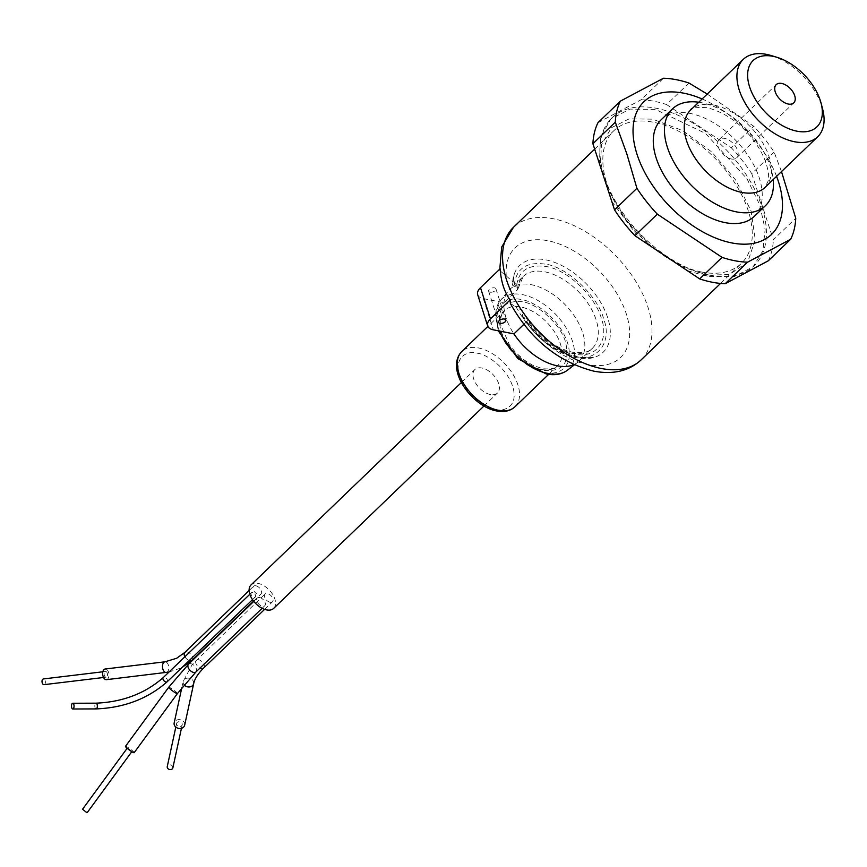 <?xml version="1.0" encoding="UTF-8"?>
<svg xmlns="http://www.w3.org/2000/svg" width="867" height="867" viewBox="0 0 867 867"><rect width="100%" height="100%" fill="white"/><g stroke="black" fill="none" stroke-linecap="round" stroke-linejoin="round"><path stroke-width="0.65" stroke-dasharray="4.33 3.25" d="M698.737 102.23A67.106 39.351 -133.9 0 1 701.533 102.707A67.106 39.351 -133.9 0 1 773.191 179.599M754.29 216.403A67.106 39.351 46.1 0 0 750.313 158.954A67.106 39.351 46.1 0 0 690.338 113.469A67.106 39.351 46.1 0 0 661.228 119.7M731.184 158.964A12.658 7.424 46.1 0 0 736.679 157.783A12.658 7.424 46.1 0 0 735.931 146.957A12.658 7.424 46.1 0 0 724.617 138.373A12.658 7.424 46.1 0 0 719.133 139.554A12.658 7.424 46.1 0 0 719.881 150.381A12.658 7.424 46.1 0 0 731.184 158.964M776.572 176.348A92.032 53.96 46.1 0 0 702.118 98.979M781.492 171.601L774.123 152.104A111.204 65.209 46.1 0 0 753.705 126.246L707.223 94.069M688.983 83.037L666.604 104.571A111.204 65.209 46.1 0 0 654.271 101.298A111.204 65.209 46.1 0 0 641.103 99.77L663.483 78.225M709.759 275.175A102.577 60.148 -133.9 0 1 618.084 205.652A102.577 60.148 -133.9 0 1 612.015 117.825A102.577 60.148 -133.9 0 1 656.514 108.31A102.577 60.148 -133.9 0 1 748.188 177.833A102.577 60.148 -133.9 0 1 754.257 265.66A102.577 60.148 -133.9 0 1 709.759 275.175M680.606 266.18L710.03 276.497L734.598 276.41L753.141 266.733L762.884 250.769L765.138 229.441L759.698 204.731L747.072 178.905L705.478 133.41L655.398 109.394L630.006 109.101L610.899 118.909L600.517 137.073L599.476 161.62L600.213 166.063M608.125 190.241L626.7 220.684L652.548 247.453M687.325 270.667L703.711 275.338L729.646 274.471L747.744 261.953L755.255 239.671L751.082 210.984L735.823 180.217L711.796 151.996L682.611 130.559L652.656 119.158L629.204 118.833L611.43 127.709L601.438 144.756L600.398 167.97M611.809 201.523L639.889 238.999M771.24 55.564A53.689 31.483 -133.9 0 1 822.599 108.939M666.604 104.571L731.325 147.791L753.705 126.246M774.123 152.104L751.743 173.649A111.204 65.209 46.1 0 0 731.325 147.791M751.743 173.649L773.364 239.769L795.743 218.224M768.281 260.815A111.204 65.209 46.1 0 0 773.364 239.769M597.992 122.67L641.103 99.77M506.241 275.901L513.134 282.024L512.592 284.582A60.191 35.287 -133.9 0 1 514.239 274.145A60.191 35.287 -133.9 0 1 545.842 259.883A60.191 35.287 -133.9 0 1 603.595 307.763A60.191 35.287 -133.9 0 1 594.307 357.345A60.191 35.287 -133.9 0 1 577.086 357.778A60.191 35.287 -133.9 0 1 522.541 315.772L522.433 310.809L516.201 307.081A76.09 44.618 46.1 0 0 587.62 364.552A76.09 44.618 46.1 0 0 626.408 314.212A76.09 44.618 46.1 0 0 548.117 240.777A76.09 44.618 46.1 0 0 506.241 275.901L499.966 270.775L500.151 268.77M522.541 315.772L522.584 316.888L524.026 317.712C537.811 338.39 554.717 351.233 574.734 356.25C596.94 362.558 612.806 341.956 603.595 318.796C598.273 296.395 566.238 266.342 545.343 264.153C526.052 261.422 515.627 268.878 514.077 286.522L512.473 285.124L514.239 274.145L513.134 282.024M517.415 289.784A49.852 29.229 -133.9 0 1 523.235 276.432A49.852 29.229 -133.9 0 1 544.855 271.815A49.852 29.229 -133.9 0 1 589.408 305.596A49.852 29.229 -133.9 0 1 592.367 348.274A49.852 29.229 -133.9 0 1 570.735 352.902A49.852 29.229 -133.9 0 1 527.374 320.963L527.895 319.002L526.432 318.189C539.198 337.111 555.043 349.011 573.976 353.866C595.347 359.491 609.739 341.165 601.34 318.341C595.326 296.005 566.509 269.149 546.102 266.537C527.938 264.077 518.065 270.905 516.483 286.999L518.119 288.516L517.415 289.784L503.987 302.702L483.331 298.627A15.335 7.987 -17.7 0 1 477.674 294.682M522.227 301.738C503.348 300.047 496.173 309.356 500.725 329.644C504.767 346.421 528.469 368.648 544.129 370.35C563.008 372.041 570.183 362.742 565.631 342.443C561.588 325.678 537.887 303.439 522.227 301.738M701.436 271.978A92.032 53.96 -133.9 0 1 619.179 209.608A92.032 53.96 -133.9 0 1 613.728 130.809A92.032 53.96 -133.9 0 1 653.653 122.28A92.032 53.96 -133.9 0 1 735.91 184.649A92.032 53.96 -133.9 0 1 741.35 263.438A92.032 53.96 -133.9 0 1 701.436 271.978M490.05 292.168A3.836 1.994 162.3 0 0 494.201 291.355A3.836 1.994 162.3 0 0 495.946 288.852A3.836 1.994 162.3 0 0 494.526 287.866A3.836 1.994 162.3 0 0 490.375 288.678A3.836 1.994 162.3 0 0 488.641 291.182A3.836 1.994 162.3 0 0 490.05 292.168M527.374 320.963L523.809 324.388M573.802 364.628A49.852 29.229 46.1 0 0 577.53 362.406A49.852 29.229 46.1 0 0 578.928 361.203A49.852 29.229 46.1 0 0 582.722 332.841A49.852 29.229 46.1 0 0 531.428 284.734A49.852 29.229 46.1 0 0 509.807 289.361A49.852 29.229 46.1 0 0 508.539 290.716A49.852 29.229 46.1 0 0 503.987 302.702A49.852 29.229 -133.9 0 0 506.014 317.712A49.852 29.229 -133.9 0 0 513.936 333.893M510.381 303.493L516.201 307.081M524.026 317.712L526.432 318.189M516.483 286.999L514.077 286.522M87.22 812.607L82.582 809.214M131.231 750.898L127.492 747.831L131.231 750.898M105.731 677.138A2.872 1.658 -96.9 0 1 104.127 674.168A2.872 1.658 -96.9 0 1 105.471 671.47A2.872 1.658 -96.9 0 1 105.893 671.513A2.872 1.658 -96.9 0 1 107.497 674.493A2.872 1.658 -96.9 0 1 106.153 677.181A2.872 1.658 -96.9 0 1 105.731 677.138M44.445 684.518A2.872 1.658 83.1 0 0 45.344 681.603A2.872 1.658 83.1 0 0 43.773 678.98M273.647 608.396A16.3 9.559 46.1 0 0 272.682 594.448A16.3 9.559 46.1 0 0 258.117 583.404A16.3 9.559 46.1 0 0 251.051 584.911M490.408 394.528A16.3 9.559 -133.9 0 1 475.842 383.485A16.3 9.559 -133.9 0 1 474.878 369.537A16.3 9.559 -133.9 0 1 481.944 368.02A16.3 9.559 -133.9 0 1 496.509 379.063A16.3 9.559 -133.9 0 1 497.474 393.022A16.3 9.559 -133.9 0 1 490.408 394.528M255.873 585.778A5.365 3.143 46.1 0 0 253.543 586.276A5.365 3.143 46.1 0 0 253.858 590.871A5.365 3.143 46.1 0 0 258.659 594.513A5.365 3.143 46.1 0 0 260.989 594.014A5.365 3.143 46.1 0 0 260.664 589.419A5.365 3.143 46.1 0 0 255.873 585.778M252.59 592.54A2.872 1.691 46.1 0 0 251.343 592.8A2.872 1.691 46.1 0 0 251.517 595.271A2.872 1.691 46.1 0 0 254.085 597.211A2.872 1.691 46.1 0 0 255.332 596.951A2.872 1.691 46.1 0 0 255.158 594.491A2.872 1.691 46.1 0 0 252.59 592.54M259.623 597.536A5.365 3.143 46.1 0 0 257.293 598.035A5.365 3.143 46.1 0 0 257.607 602.63A5.365 3.143 46.1 0 0 262.408 606.261A5.365 3.143 46.1 0 0 264.738 605.762A5.365 3.143 46.1 0 0 264.424 601.167A5.365 3.143 46.1 0 0 259.623 597.536M106.457 679.663A5.365 3.1 83.1 0 0 108.949 674.634A5.365 3.1 83.1 0 0 105.958 669.075A5.365 3.1 83.1 0 0 105.167 668.999M134.147 752.697A5.365 0.694 36.2 0 0 131.914 750.291A5.365 0.694 36.2 0 0 127.167 746.964A5.365 0.694 36.2 0 0 125.477 746.357M270.157 602.283A5.365 3.143 -133.9 0 1 265.367 598.653A5.365 3.143 -133.9 0 1 265.042 594.047A5.365 3.143 -133.9 0 1 267.372 593.559A5.365 3.143 -133.9 0 1 272.173 597.19A5.365 3.143 -133.9 0 1 272.487 601.785A5.365 3.143 -133.9 0 1 270.157 602.283M184.66 725.213A5.365 4.389 12.2 0 0 184.563 723.273A5.365 4.389 12.2 0 0 179.176 719.643A5.365 4.389 12.2 0 0 174.169 722.937M172.88 767.826A2.872 2.352 12.2 0 0 167.255 766.601M176.662 724.509A2.872 2.352 -167.8 0 1 182.168 723.652A2.872 2.352 -167.8 0 1 176.662 724.509M713.899 105.07A53.689 31.483 46.1 0 0 690.609 110.055C689.558 108.05 694.998 107.248 706.952 107.649C734.49 114.682 754.453 136.888 764.011 157.74C770.134 173.573 768.465 177.789 768.162 180.975L765.052 187.424A53.689 31.483 46.1 0 0 761.876 141.451A53.689 31.483 46.1 0 0 713.899 105.07M641.081 359.935A92.032 53.96 46.1 0 0 635.63 281.136A92.032 53.96 46.1 0 0 553.384 218.766A92.032 53.96 46.1 0 0 513.459 227.306M544.769 372.366C555.281 375.812 575.645 369.613 567.538 342.823C558.489 315.848 531.168 300.242 521.587 299.722C511.064 296.286 490.7 302.475 498.818 329.276C507.867 356.25 535.188 371.845 544.769 372.366M567.473 370.187A48.476 28.427 46.1 0 0 572.513 341.435A48.476 28.427 46.1 0 0 522.638 294.65A48.476 28.427 46.1 0 0 500.378 300.47A48.476 28.427 46.1 0 0 497.918 326.729A48.476 28.427 46.1 0 0 499.5 331.042M540.889 369.385A38.343 22.488 -133.9 0 1 506.621 343.397A38.343 22.488 -133.9 0 1 504.345 310.57A38.343 22.488 -133.9 0 1 520.98 307.016A38.343 22.488 -133.9 0 1 555.259 333.004A38.343 22.488 -133.9 0 1 557.524 365.831A38.343 22.488 -133.9 0 1 540.889 369.385M495.133 409.343C503.261 412.009 518.997 407.219 512.722 386.509C505.732 365.668 484.62 353.606 477.218 353.205C469.09 350.55 453.354 355.34 459.618 376.04C466.609 396.891 487.72 408.942 495.133 409.343M514.998 406.753A38.343 22.488 46.1 0 0 512.733 373.926A38.343 22.488 46.1 0 0 478.454 347.938A38.343 22.488 46.1 0 0 461.818 351.493M483.331 298.627L493.29 329.818M184.899 656.742A5.365 3.143 46.1 0 0 189.266 660.524M192.214 660.188A5.365 3.143 46.1 0 0 191.889 655.593A5.365 3.143 46.1 0 0 187.099 651.962A5.365 3.143 46.1 0 0 185.213 652.136M167.233 681.722A2.872 1.691 46.1 0 0 167.45 680.086A2.872 1.691 46.1 0 0 164.492 677.311A2.872 1.691 46.1 0 0 163.245 677.582M195.964 671.947A5.365 3.143 46.1 0 0 193.103 664.707A5.365 3.143 46.1 0 0 190.848 663.71A5.365 3.143 46.1 0 0 188.518 664.209M166.269 672.467A5.365 3.1 83.1 0 0 166.898 672.272A5.365 3.1 83.1 0 0 168.729 666.875A5.365 3.1 83.1 0 0 165.781 661.879A5.365 3.1 83.1 0 0 164.99 661.803M96.096 708.913A2.872 1.268 89.8 0 1 95.056 707.71A2.872 1.268 89.8 0 1 94.958 704.73A2.872 1.268 89.8 0 1 96.074 703.17M177.388 693.589A5.365 0.694 36.2 0 0 172.24 689.005A5.365 0.694 36.2 0 0 170.42 687.856A5.365 0.694 36.2 0 0 168.729 687.249M203.712 667.969A5.365 3.143 46.1 0 0 204.124 664.913A5.365 3.143 46.1 0 0 198.597 659.733A5.365 3.143 46.1 0 0 196.267 660.231A5.365 3.143 46.1 0 0 195.866 663.288A5.365 3.143 46.1 0 0 200.06 668.013M193.666 683.673A5.365 4.389 12.2 0 0 193.558 681.744A5.365 4.389 12.2 0 0 188.182 678.102A5.365 4.389 12.2 0 0 183.175 681.397A5.365 4.389 12.2 0 0 183.273 683.337A5.365 4.389 12.2 0 0 184.14 684.876M736.679 157.783L793.749 102.87M612.015 117.825L610.899 118.909M600.062 165.564L599.498 161.62M719.133 139.554L776.203 84.63M754.257 265.66L753.141 266.733M703.711 275.338L710.03 276.475M522.433 310.809C538.775 336.244 558.272 351.796 580.933 357.453L594.307 357.345L576.23 357.854C554.717 352.522 536.836 338.867 522.584 316.888M518.119 288.516L523.235 276.432L509.807 289.361M578.928 361.203L592.367 348.274C591.131 351.677 584.499 352.999 572.469 352.251C555.335 348.111 540.477 337.025 527.895 319.002M548.648 374.371L557.524 365.831C556.852 368.291 551.889 369.255 542.634 368.746L532.284 365.05L524.026 359.892L515.637 352.435L509.493 344.979L500.823 325.06L500.725 318.265L501.83 314.233L504.345 310.57L487.861 326.436M594.686 149.135L613.728 130.809M495.946 288.852L505.894 320.042M498.276 330.804L495.371 313.962L500.378 300.47L508.539 290.716M720.575 283.433L741.35 263.438M499.793 269.106L499.966 270.775M488.641 291.182L498.59 322.372M574.344 364.866L577.53 362.406M102.87 671.784L105.471 671.47M103.552 677.495L106.153 677.181M461.374 382.52L474.878 369.537M249.122 590.525L253.543 586.276M249.837 594.253L251.343 592.8M253.803 601.395L257.293 598.035M168.978 672.055L181.832 667.677M483.97 406.016L497.474 393.022M253.597 601.124L260.989 594.014M252.525 599.65L255.332 596.951M262.105 608.298L264.738 605.762M181.788 687.802L183.175 681.397L192.225 664.501L265.042 594.047M264.608 609.371L272.487 601.785M175.817 727.088L176.608 723.468M181.441 728.313L182.222 724.682"/><path stroke-width="1.3" d="M773.191 179.599A67.106 39.351 -133.9 0 1 765.485 205.642A67.106 39.351 -133.9 0 1 736.365 211.862A67.106 39.351 -133.9 0 1 676.39 166.388A67.106 39.351 -133.9 0 1 672.424 108.928A67.106 39.351 -133.9 0 1 698.737 102.23M821.06 103.075L822.599 108.939A53.689 31.483 -133.9 0 1 817.722 136.737A53.689 31.483 -133.9 0 1 794.432 141.722A53.689 31.483 -133.9 0 1 746.454 105.33A53.689 31.483 -133.9 0 1 743.279 59.368A53.689 31.483 -133.9 0 1 766.569 54.393A53.689 31.483 -133.9 0 1 771.24 55.564L777.038 57.33A46.016 26.985 -133.9 0 1 821.06 103.075A46.016 26.985 -133.9 0 1 796.925 131.177A46.016 26.985 -133.9 0 1 749.576 86.765A46.016 26.985 -133.9 0 1 773.039 56.322A46.016 26.985 -133.9 0 1 777.038 57.33M672.424 108.928L661.228 119.7A67.106 39.351 46.1 0 0 665.206 177.15A67.106 39.351 46.1 0 0 725.18 222.635A67.106 39.351 46.1 0 0 754.29 216.403L765.485 205.642M781.698 83.46A12.658 7.424 -133.9 0 1 793.002 92.032A12.658 7.424 -133.9 0 1 793.749 102.87A12.658 7.424 -133.9 0 1 788.266 104.04A12.658 7.424 -133.9 0 1 776.951 95.468A12.658 7.424 -133.9 0 1 776.203 84.63A12.658 7.424 -133.9 0 1 781.698 83.46M702.118 98.979A92.032 53.96 46.1 0 0 636.952 154.088A92.032 53.96 46.1 0 0 731.65 242.901A92.032 53.96 46.1 0 0 778.566 182.016A92.032 53.96 46.1 0 0 776.572 176.348M707.223 94.069L688.983 83.037A111.204 65.209 46.1 0 0 676.661 79.764A111.204 65.209 46.1 0 0 663.483 78.225L620.382 101.136A111.204 65.209 46.1 0 0 615.299 122.182L626.754 153.632L636.92 188.302A111.204 65.209 46.1 0 0 657.338 214.16L722.059 257.38A111.204 65.209 46.1 0 0 747.56 262.181L790.661 239.281A111.204 65.209 46.1 0 0 795.743 218.224L781.492 171.601M600.213 166.063L608.125 190.241M652.548 247.453L680.606 266.18M600.062 165.564L611.809 201.523M639.889 238.999L687.325 270.667M790.661 239.281L768.281 260.815L725.18 283.715L747.56 262.181M722.059 257.38L699.68 278.914A111.204 65.209 46.1 0 0 725.18 283.715M699.68 278.914L634.947 235.694L657.338 214.16M636.92 188.302L614.53 209.847A111.204 65.209 46.1 0 0 634.947 235.694M614.53 209.847L592.909 143.727L615.299 122.182M620.382 101.136L597.992 122.67A111.204 65.209 46.1 0 0 592.909 143.727M499.999 323.358A3.836 1.994 162.3 0 0 504.16 322.535A3.836 1.994 162.3 0 0 505.894 320.042A3.836 1.994 162.3 0 0 504.486 319.045A3.836 1.994 162.3 0 0 500.324 319.869A3.836 1.994 162.3 0 0 498.59 322.372A3.836 1.994 162.3 0 0 499.999 323.358M523.809 324.388L513.936 333.893A49.852 29.229 46.1 0 0 557.308 365.82A49.852 29.229 46.1 0 0 573.802 364.628M513.936 333.893L493.29 329.818A15.335 7.987 -17.7 0 1 487.633 325.862L477.674 294.682A15.335 7.987 -17.7 0 1 480.491 287.692L500.151 268.77C500.996 281.526 504.312 291.919 510.099 299.96L510.381 303.493C530.496 339.43 558.326 361.994 593.862 371.174C613.294 374.782 629.03 371.033 641.081 359.935L720.575 283.433M487.633 325.862A15.335 7.987 -17.7 0 1 490.44 318.872L510.099 299.96M127.146 748.297L82.582 809.214L86.321 812.281L87.22 812.607L131.784 751.7M43.773 678.98A2.872 1.658 83.1 0 0 43.35 678.948A2.872 1.658 83.1 0 0 42.017 681.635A2.872 1.658 83.1 0 0 43.61 684.616A2.872 1.658 83.1 0 0 44.033 684.659A2.872 1.658 83.1 0 0 44.445 684.518M461.374 382.52L251.051 584.911A16.3 9.559 46.1 0 0 252.015 598.869A16.3 9.559 46.1 0 0 266.581 609.913A16.3 9.559 46.1 0 0 273.647 608.396L483.97 406.016M185.213 652.136A5.365 3.143 46.1 0 0 184.769 652.461L176.651 658.27L164.99 661.803L105.167 668.999A5.365 3.1 83.1 0 0 102.674 674.027A5.365 3.1 83.1 0 0 105.655 679.576A5.365 3.1 83.1 0 0 106.457 679.663L168.978 672.055M71.755 707.797A2.872 1.268 89.8 0 1 71.647 704.817A2.872 1.268 89.8 0 1 72.763 703.256A2.872 1.268 89.8 0 1 73.803 704.459A2.872 1.268 89.8 0 1 73.912 707.439A2.872 1.268 89.8 0 1 72.785 709A2.872 1.268 89.8 0 1 71.755 707.797M195.964 671.947A5.365 3.143 46.1 0 1 193.634 672.445A5.365 3.143 46.1 0 1 191.379 671.459A5.365 3.143 46.1 0 1 188.518 664.209L168.729 687.249L125.477 746.357A5.365 0.694 36.2 0 0 127.698 748.774A5.365 0.694 36.2 0 0 132.456 752.09A5.365 0.694 36.2 0 0 134.147 752.697L177.388 693.589L195.964 671.947L262.105 608.298M181.788 687.802L174.169 722.937A5.365 4.389 12.2 0 0 174.278 724.877A5.365 4.389 12.2 0 0 179.653 728.508A5.365 4.389 12.2 0 0 184.66 725.213L193.666 683.673A5.365 4.389 12.2 0 1 189.645 686.924A5.365 4.389 12.2 0 1 184.14 684.876M175.817 727.088L167.255 766.601A2.872 2.352 12.2 0 0 172.88 767.826L181.441 728.313M743.279 59.368L690.609 110.055A53.689 31.483 46.1 0 0 693.784 156.017A53.689 31.483 46.1 0 0 741.773 192.398A53.689 31.483 46.1 0 0 765.052 187.424L817.722 136.737M594.686 149.135L513.459 227.306A92.032 53.96 46.1 0 0 518.899 306.094A92.032 53.96 46.1 0 0 601.156 368.464A92.032 53.96 46.1 0 0 641.081 359.935M499.5 331.042A48.476 28.427 46.1 0 0 547.803 373.514A48.476 28.427 46.1 0 0 567.473 370.187C561.762 374.381 554.696 375.639 546.264 373.98L517.859 358.656L498.276 330.804M498.362 410.308A38.343 22.488 46.1 0 0 514.998 406.753C510.349 411.001 504.226 412.399 496.628 410.958C472.114 406.612 444.684 369.299 461.818 351.493A38.343 22.488 46.1 0 0 464.094 384.319A38.343 22.488 46.1 0 0 498.362 410.308M490.44 318.872L480.491 287.692M249.122 590.525L184.769 652.461A5.365 3.143 46.1 0 0 184.899 656.742M189.266 660.524A5.365 3.143 46.1 0 0 189.884 660.687A5.365 3.143 46.1 0 0 191.759 660.513A5.365 3.143 46.1 0 0 192.214 660.188L253.597 601.124M249.837 594.253L163.245 677.582A2.872 1.691 46.1 0 0 163.018 679.219A2.872 1.691 46.1 0 0 165.976 681.993A2.872 1.691 46.1 0 0 167.233 681.722L252.525 599.65M164.99 661.803A5.365 3.1 83.1 0 0 164.362 661.998A5.365 3.1 83.1 0 0 162.53 667.395A5.365 3.1 83.1 0 0 165.478 672.391A5.365 3.1 83.1 0 0 166.269 672.467M163.245 677.582C145.092 693.492 122.702 702.021 96.074 703.17A2.872 1.268 89.8 0 1 97.115 704.372A2.872 1.268 89.8 0 1 97.223 707.353A2.872 1.268 89.8 0 1 96.096 708.913C124.176 707.786 147.889 698.726 167.233 681.722M168.729 687.249A5.365 0.694 36.2 0 0 173.877 691.833A5.365 0.694 36.2 0 0 175.708 692.982A5.365 0.694 36.2 0 0 177.388 693.589M200.06 668.013A5.365 3.143 46.1 0 0 201.382 668.468A5.365 3.143 46.1 0 0 203.712 667.969L264.608 609.371M461.818 351.493L487.861 326.436M513.459 227.306L501.69 247.052L499.793 269.106M567.473 370.187L574.344 364.866M514.998 406.753L548.648 374.371M43.35 678.948L102.87 671.784M44.033 684.659L103.552 677.495M188.518 664.209L253.803 601.395M96.074 703.17L72.763 703.256M192.214 660.188L181.55 667.818M96.096 708.913L72.785 709M203.712 667.969C198.001 673.626 194.652 678.861 193.666 683.673"/></g></svg>

